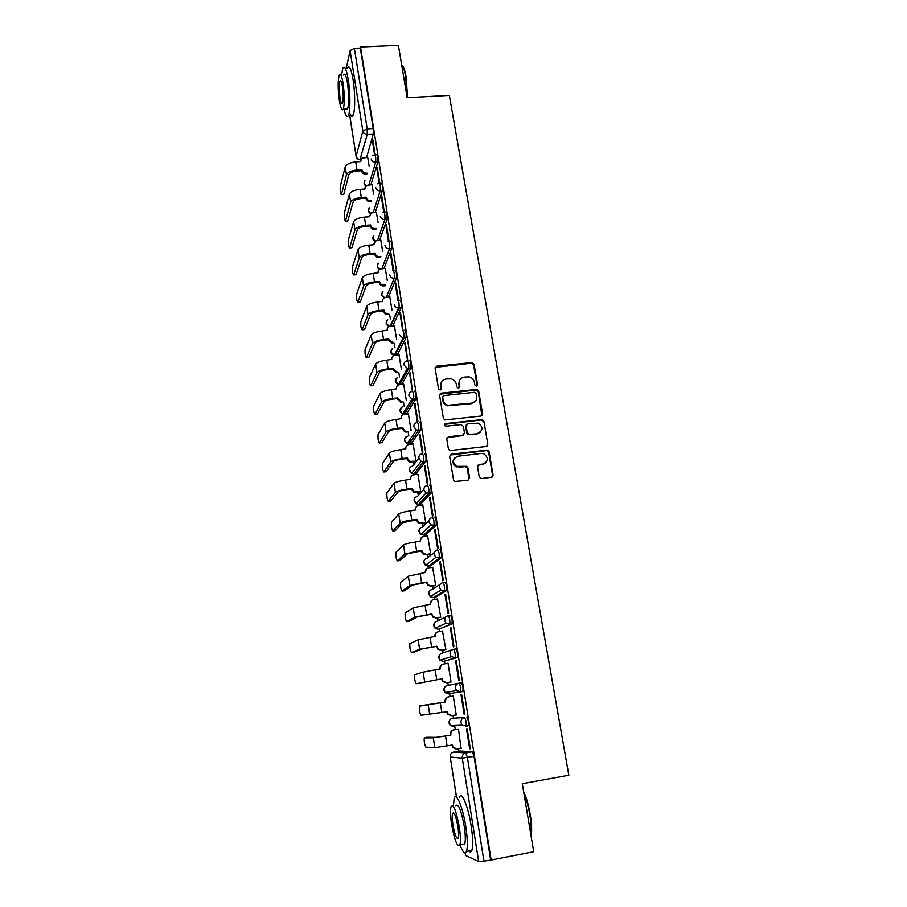 <?xml version="1.0" encoding="UTF-8"?>
<svg xmlns="http://www.w3.org/2000/svg" width="907" height="907" viewBox="0 0 907 907"><rect width="100%" height="100%" fill="white"/><g stroke="black" fill="none" stroke-linecap="round" stroke-linejoin="round"><path stroke-width="1.36" d="M476.424 386.144L477.558 384.647L474.055 364.274L471.787 362.562L436.777 366.179L435.133 368.31L438.523 388.842L440.122 390.055L441.267 388.547L440.836 385.883C440.587 382.085 442.344 379.806 446.074 379.024L451.074 378.831C453.919 379.602 455.665 381.405 456.289 384.228L456.743 386.881L458.33 388.094L459.475 386.586L459.021 383.933C458.772 380.158 460.507 377.879 464.214 377.108L469.078 376.893C471.957 377.641 473.726 379.432 474.384 382.289L474.837 384.942L476.424 386.144M477.048 385.906L473.624 364.863L471.889 363.163L435.235 367.335M440.836 389.749L440.836 385.883M458.999 387.822L459.021 383.933M419.419 500.188L419.51 500.857M414.601 469.69L414.714 470.574M409.851 439.623L409.975 440.609M405.157 409.987L405.282 410.95M400.531 380.793L400.645 381.609M479.202 476.776L481.515 478.533L491.458 477.286L493.079 475.053L489.066 451.697L487.739 450.087L451.312 454.214L449.657 456.436L453.534 479.973L454.668 481.515L467.967 480.222L469.622 477.978L467.933 467.91L466.708 466.334L456.652 466.413C452.049 462.207 452.457 458.829 457.865 456.255L481.22 453.455L483.873 453.806C488.76 457.888 488.476 461.3 483.023 464.033L479.134 464.509L477.501 466.731L479.202 476.776M360.533 47.028L398.388 45.35L407.164 97.673L449.316 95.394L568.814 775.247L522.296 783.727L533.713 851.73L491.129 860.051L360.533 47.028L360.294 48.071L354.354 48.343L367.199 128.851L367.267 134.327L359.966 159.666M480.971 416.075L482.581 413.909L478.658 391.053L477.048 389.375L441.233 393.15L439.589 395.305L443.376 418.342L444.781 419.975L480.971 416.075M483.839 421.211L487.807 444.317L486.186 446.516L449.691 450.586L448.432 448.999L446.788 438.999L448.432 436.8L462.842 435.122L464.475 432.922L463.375 426.358L461.073 424.623L445.45 426.256C444.124 425.202 444.192 424.306 445.654 423.58L482.377 419.567L483.839 421.211L487.807 444.317M459.838 750.985L472.354 751.756L465.79 752.912L467.411 757.47L483.941 861.14L478.658 861.537L465.676 855.55L465.2 853.011M389.625 314.4L390.35 319.003M391.121 323.844L391.28 324.853M394.205 343.322L394.919 347.835M395.667 352.596L395.86 353.843M398.819 372.55L399.522 376.961M400.259 381.643L400.497 383.128M403.49 402.084L404.171 406.393M404.907 410.996L405.18 412.719M408.207 431.925L408.876 436.12M409.59 440.655L409.907 442.627M410.066 443.67L410.168 444.305M412.98 462.082L413.456 465.076M414.828 473.771L414.975 474.667M417.798 492.569L418.274 495.539M419.646 504.19L419.828 505.346M422.673 523.373L423.138 526.321M424.499 534.937L424.725 536.366M427.594 554.517L428.059 557.442M429.419 566.025L429.691 567.714M432.582 585.99L433.036 588.904M434.385 597.43L434.702 599.402M437.605 617.814L438.07 620.705M439.407 629.186L439.77 631.442M442.695 649.979L443.149 652.847M444.487 661.294L444.883 663.833M447.843 682.495L448.285 685.341M449.623 693.742L450.065 696.576M453.047 715.43L453.466 718.106M454.588 725.147L455.291 729.613M458.318 748.751L458.704 751.177M491.129 860.051L483.941 861.14M360.294 48.071L373.208 128.499L373.265 133.964L366.655 157.387M346.315 68.195L350.079 50.599L354.354 48.343M379.784 183.327L377.255 167.534L376.858 168.849L377.459 168.804M373.605 194.211L372.017 184.677M384.387 212.113L381.802 195.946L381.393 197.193L381.994 197.159M378.128 222.703L376.394 212.317M389.046 241.217L386.405 224.653L385.974 225.843L386.586 225.798M382.697 251.5L380.827 240.242M393.717 270.615L391.042 253.665L390.611 254.799L391.223 254.742M387.312 280.592L385.294 268.449M398.468 300.047L395.747 282.984L395.293 284.05L395.906 283.993M391.983 310.001L389.817 296.94M403.014 330.341L400.486 312.62L400.021 313.618L400.633 313.561M396.699 339.717L394.375 325.738M407.753 360.589L405.282 342.574L404.805 343.504L405.429 343.447M401.461 369.75L398.989 354.83M412.492 391.234L410.134 372.845L409.635 373.718L410.259 373.65M406.279 400.112L403.649 384.228M414.522 404.25L417.367 422.016L417.889 421.267L415.032 403.456L414.522 404.25L415.145 404.182M411.154 430.802L408.354 413.943M419.465 435.122L422.345 453.081L422.877 452.4L419.986 434.396L419.465 435.122L420.088 435.054M415.984 461.278L413.104 443.965M477.388 433.739L478.374 433.625M424.465 466.334L427.367 484.485L427.911 483.873L424.998 465.676L424.465 466.334L425.088 466.255M420.837 491.809L417.9 474.304M484.1 463.783L484.701 463.715M429.51 497.886L432.446 516.242L433.013 515.709L430.065 497.297L429.51 497.886L430.145 497.796M425.179 523.044L425.723 522.67L422.753 504.972M434.612 529.779L437.582 548.35L438.16 547.885L435.179 529.28L434.612 529.779L435.247 529.699M430.122 554.166L430.678 553.86L427.651 535.969M439.782 562.034L442.786 580.809L443.376 580.435L440.36 561.614L439.782 562.034L440.417 561.955M435.111 585.627L435.677 585.389L432.582 567.306M444.997 594.663L448.035 613.642L448.648 613.336L445.598 594.312L444.997 594.663L445.643 594.561M440.144 617.429L440.745 617.259L437.537 598.994M450.28 627.644L453.353 646.838L453.976 646.623L450.892 627.372L450.28 627.644L450.926 627.542M445.246 649.582L445.859 649.48L442.48 631.034M455.609 660.999L458.727 680.42L459.361 680.284L456.255 660.818L455.609 660.999L456.266 660.897M450.405 682.087L451.028 682.064L448.035 663.221L447.434 663.402L448.047 663.3M464.157 714.387L464.815 714.331L461.663 694.637L461.017 694.739L464.157 714.387L464.815 714.274M455.62 714.999L456.255 714.999L453.228 695.952L452.638 696.157M455.631 715.056L456.244 714.954M469.656 748.74L470.336 748.774L467.15 728.854L466.47 728.865L469.656 748.74L470.314 748.626M461.005 748.286L458.477 729.047L457.876 729.171M452.457 718.276L464.475 717.471C465.847 719.455 466.413 722.312 466.164 726.053L461.992 724.863L460.971 722.618C460.79 719.886 461.969 718.174 464.475 717.471L452.457 718.276C450.053 718.934 448.931 720.577 449.09 723.174L450.065 725.317L453.795 726.722M462.706 691.565L460.393 691.939L456.606 690.578L455.495 688.243C455.325 685.545 456.493 683.855 458.987 683.186L461.3 682.812C462.661 684.672 463.216 687.495 462.944 691.281L448.602 693.9L444.997 692.608L443.931 690.374C443.772 687.801 444.895 686.191 447.287 685.545L458.681 683.243M453.625 649.265L455.858 648.924C457.207 650.682 457.752 653.482 457.479 657.292L443.478 661.441L439.986 660.262L438.829 657.938C438.682 655.387 439.793 653.811 442.174 653.176L452.219 649.741M448.319 615.751L450.484 615.422C451.822 617.089 452.344 619.844 452.06 623.71L438.319 629.356M443.058 582.6L445.178 582.294C446.493 583.859 447.015 586.591 446.72 590.491L435.564 597.26L433.263 597.6M439.918 549.54C441.233 551.014 441.732 553.712 441.426 557.658L430.598 565.855L428.251 566.183M434.725 517.16C436.018 518.532 436.505 521.208 436.199 525.198L425.678 534.79L423.308 535.096M429.589 485.132C430.87 486.401 431.347 489.066 431.029 493.102L420.803 504.043L418.41 504.349M424.51 453.455C425.78 454.634 426.245 457.275 425.905 461.357L415.996 473.624L413.558 473.919M419.488 422.129C420.735 423.218 421.188 425.837 420.848 429.975L411.222 443.534L408.774 443.806M414.51 391.144C415.757 392.141 416.2 394.738 415.848 398.921L406.506 413.751L404.023 414.011M409.601 360.498C410.826 361.405 411.256 363.979 410.905 368.219L401.846 384.273L399.726 384.5L398.944 383.65M404.737 330.171C405.951 330.998 406.37 333.561 406.007 337.846L397.277 355M399.919 300.183C401.121 300.92 401.54 303.46 401.166 307.813L392.81 325.885M393.513 270.637L395.169 270.49C396.359 271.182 396.756 273.71 396.382 278.086L388.377 297.077M388.82 241.228L390.475 241.103C391.631 241.75 392.017 244.266 391.654 248.654L383.967 268.563M384.183 212.136L385.826 212.011C386.949 212.623 387.334 215.129 386.983 219.528L379.591 240.344M379.58 183.339L381.235 183.225C382.323 183.815 382.697 186.309 382.357 190.708L375.237 212.408M375.033 154.848L376.688 154.734C377.743 155.301 378.117 157.784 377.788 162.183L370.929 184.756M375.215 154.836L372.754 139.429L372.358 140.789L372.958 140.755M369.126 166.015L367.675 157.319M372.358 140.789L374.602 154.78M465.949 726.326L468.488 725.657C468.738 721.915 468.171 719.058 466.799 717.086M490.63 859.836L473.998 756.313L472.354 751.756M376.858 168.849L379.16 183.248M381.393 197.193L383.763 212.023M385.974 225.843L388.411 241.092M390.611 254.799L393.116 270.479M395.293 284.05L397.867 300.183M400.021 313.618L402.674 330.205M404.805 343.504L407.538 360.555M409.635 373.718L412.447 391.246M459.838 379.784L458.613 384.5M441.562 381.881L440.451 386.45M481.912 415.701L478.216 391.609L476.617 389.931L439.725 394.228M476.3 393.479L474.712 392.266L443.84 395.633L442.695 397.141L443.16 399.964C443.716 402.606 445.303 404.363 447.899 405.27L471.617 403.162C475.325 402.368 477.048 400.066 476.776 396.28L476.3 393.479M442.752 396.472L442.695 397.141M475.336 401.302L471.175 403.694L447.502 405.803C444.906 404.907 443.33 403.139 442.775 400.509L442.31 397.685M487.048 446.187L487.342 444.793M463.817 434.714L462.423 435.609L447.004 437.741M483.386 421.721L481.107 419.998L444.589 424.363M477.706 433.387C483.261 430.508 483.42 427.095 478.193 423.15L467.751 423.852L466.119 426.041L467.23 432.605L469.52 434.34L477.263 433.875L480.585 432.049M466.334 424.771L466.119 426.041M477.263 433.875L468.171 434.725L466.799 433.093L465.699 426.539M485.676 462.876L482.569 464.475L477.83 465.268M454.486 458.126C452.06 461.504 452.65 464.407 456.232 466.856L459.634 466.89M468.828 479.894L467.502 468.341L465.189 466.595L459.214 467.332M492.229 477.014L492.614 475.472L488.612 452.162L487.274 450.552L449.917 455.087M367.754 157.319L361.984 158.158L360.635 161.571L355.759 161.888C349.932 162.534 346.417 164.167 345.204 166.797L340.25 186.683C340.046 191.241 340.42 193.883 341.383 194.631L343.334 194.495M366.757 174.189L365.94 174.246C363.628 174.189 362.199 173.101 361.644 170.992L361.904 169.632L357.018 169.96C351.19 170.607 347.664 172.228 346.44 174.824L341.44 194.461M361.904 169.632L361.95 169.892C362.505 172.013 363.945 173.101 366.247 173.158L367.074 173.101M343.787 194.291L348.866 174.666C349.785 172.738 352.404 171.536 356.723 171.049L361.598 170.731M360.272 161.593L360.567 160.539M372.097 184.677L366.587 185.391L364.954 189.007L360.056 189.359C354.206 190.017 350.658 191.604 349.41 194.121L344.297 213.145C344.07 217.691 344.456 220.356 345.454 221.127L347.404 220.979M371.258 201.671L370.271 201.739C367.959 201.683 366.519 200.594 365.963 198.463L366.235 197.159L361.326 197.511C355.465 198.168 351.916 199.744 350.669 202.238L345.499 221.002M366.235 197.159L366.269 197.42C366.836 199.551 368.287 200.651 370.6 200.696L371.587 200.628M347.857 220.82L353.106 202.057C354.047 200.209 356.678 199.041 361.02 198.554L365.918 198.202M364.569 189.041L364.886 187.862M376.473 212.317L371.269 212.907L369.308 216.728L364.399 217.102C358.514 217.782 354.943 219.324 353.673 221.727L348.379 239.867C348.152 244.414 348.537 247.089 349.558 247.894L351.508 247.736M375.838 229.414L374.659 229.505C372.335 229.471 370.895 228.371 370.317 226.217L370.6 224.959L365.68 225.333C359.796 226.024 356.213 227.544 354.943 229.925L349.592 247.792M370.6 224.959L370.646 225.219C371.212 227.385 372.664 228.473 374.999 228.519L376.178 228.428M351.961 247.611L357.392 229.732C358.344 227.974 360.997 226.841 365.362 226.331L370.283 225.956M368.911 216.762L369.262 215.469M402.005 65.213C403.604 66.54 404.987 70.519 406.143 77.152L407.56 97.65M407.13 97.457L405.678 76.88C404.545 70.417 403.207 66.404 401.654 64.828M343.923 109.078C345.567 116.107 347.086 118.205 348.481 115.382C350.453 111.108 350.374 92.741 348.254 79.759C346.372 68.909 344.535 65.111 342.767 68.365L341.565 75.111M349.331 111.822C350.76 116.459 352.041 117.559 353.186 115.11C355.215 110.847 355.181 92.491 353.061 79.521C351.156 68.683 349.297 64.885 347.483 68.138M343.538 75.02C344.819 72.685 346.134 75.428 347.494 83.24C349.014 94.895 349.07 103.443 347.642 108.863L345.873 108.965M339.388 100.79C340.726 108.659 342.03 111.425 343.3 109.112C344.683 103.681 344.615 95.133 343.095 83.467C341.746 75.644 340.442 72.9 339.195 75.236C337.812 80.746 337.88 89.26 339.388 100.79M342.415 86.619C341.554 81.573 340.715 79.793 339.898 81.301C339.014 84.839 339.059 90.337 340.034 97.786C340.896 102.842 341.735 104.622 342.551 103.126C343.447 99.623 343.402 94.113 342.415 86.619M523.611 791.539C526.366 797.4 528.566 805.053 530.221 814.486C531.649 823.273 531.99 830.222 531.264 835.336L531.105 836.209M530.946 835.234C531.536 829.996 531.151 823.125 529.767 814.645C528.293 806.164 526.321 798.954 523.861 793.047M460.076 844.814C462.921 852.557 465.076 854.757 466.538 851.424C467.819 846.934 467.57 838.692 465.79 826.708C462.808 807.049 456.21 791.414 454.169 798.409L453.353 806.21M468.794 850.981C470.109 852.501 471.13 852.308 471.844 850.392C473.159 845.902 472.921 837.671 471.141 825.699C468.148 806.062 461.448 790.462 459.361 797.457M455.836 805.756C458.296 802.99 461.085 809.792 464.203 826.152C465.484 834.769 465.654 840.687 464.735 843.918L462.593 844.338M451.584 824.293C454.6 840.585 457.355 847.433 459.86 844.859C460.756 841.628 460.575 835.698 459.293 827.082C456.21 810.699 453.455 803.885 451.04 806.64C450.144 809.872 450.325 815.756 451.584 824.293M457.888 826.572C455.904 816.028 454.135 811.629 452.57 813.386C451.992 815.472 452.105 819.27 452.922 824.78C454.872 835.279 456.652 839.701 458.25 838.011C458.829 835.937 458.704 832.116 457.888 826.572M380.906 240.23L376.054 240.718L373.718 244.731L368.775 245.128C362.868 245.831 359.274 247.328 357.982 249.618L352.506 266.851C352.256 271.386 352.664 274.084 353.707 274.923L355.657 274.753M380.498 257.452L379.092 257.565C376.756 257.531 375.305 256.432 374.727 254.266L375.022 253.042L370.079 253.45C364.161 254.153 360.555 255.638 359.251 257.894L353.719 274.866M375.022 253.042L375.067 253.314C375.634 255.491 377.097 256.59 379.432 256.624L380.838 256.511M356.1 274.662L361.712 257.69C362.687 256.012 365.362 254.912 369.75 254.391L374.682 253.994M373.299 244.765L373.684 243.337M385.384 268.438L380.906 268.846C378.911 269.424 377.981 270.717 378.117 272.746L373.208 273.438C367.267 274.163 363.639 275.615 362.324 277.791L356.666 294.106C356.417 298.63 356.825 301.339 357.891 302.212L359.852 302.031M385.226 285.762L383.559 285.909C381.223 285.886 379.761 284.787 379.183 282.587L379.489 281.419L374.512 281.85C368.571 282.576 364.943 284.004 363.616 286.147L357.902 302.19M379.489 281.419L379.523 281.692C380.112 283.891 381.575 285.002 383.922 285.013L385.588 284.866M357.891 302.212L360.283 301.997L366.088 285.932C367.074 284.345 369.773 283.279 374.183 282.746L379.137 282.315M377.731 273.052L378.151 271.476M389.908 296.94L385.86 297.303C383.57 297.734 382.493 299.083 382.618 301.328L377.675 302.054C371.711 302.791 368.061 304.196 366.711 306.249L360.873 321.634C360.601 326.123 361.02 328.844 362.12 329.797L364.092 329.604M383.99 310.081L384.035 310.364C384.568 312.484 385.963 313.595 388.219 313.72L387.845 314.559C385.6 314.434 384.217 313.323 383.672 311.203L383.99 310.081L379.001 310.545C373.038 311.294 369.364 312.677 368.015 314.695L362.12 329.797M364.512 329.57L370.498 314.468C371.519 312.972 374.228 311.94 378.65 311.384L383.638 310.931M382.221 301.646L382.675 299.911M394.477 325.726L390.407 326.112C388.117 326.565 387.028 327.926 387.153 330.205L382.198 330.964C376.201 331.724 372.528 333.073 371.144 335.012L365.102 349.456C364.841 353.9 365.272 356.632 366.371 357.675L368.389 357.471M388.547 339.048L393.026 342.687L392.652 343.47L388.219 340.125L388.547 339.048L383.536 339.547C377.539 340.306 373.843 341.644 372.46 343.549L366.371 357.675M368.786 357.426L374.965 343.3C375.997 341.894 378.729 340.896 383.173 340.329L388.173 339.842M399.091 354.818L395.01 355.238C392.708 355.691 391.62 357.075 391.745 359.376L386.767 360.17C380.747 360.952 377.029 362.244 375.634 364.058L369.376 377.561C369.126 381.949 369.557 384.704 370.68 385.826L372.72 385.611M393.15 368.321L396.552 371.938L397.651 371.983L397.266 372.709L396.166 372.675L392.81 369.342L393.15 368.321L388.117 368.843C382.085 369.625 378.366 370.918 376.961 372.686L370.68 385.826M373.094 385.577L379.466 372.426C380.521 371.11 383.287 370.158 387.743 369.58L392.765 369.058M403.762 384.217L399.658 384.659C397.345 385.135 396.257 386.529 396.382 388.865L391.382 389.681C385.328 390.486 381.586 391.733 380.158 393.423L373.695 405.951C373.446 410.293 373.888 413.059 375.022 414.272L377.108 414.034M397.799 397.901L400.826 401.461L402.334 401.574L401.926 402.255L400.429 402.13L397.459 398.865L397.799 397.901L392.742 398.445C386.688 399.261 382.947 400.486 381.507 402.141L375.022 414.272M377.448 414L384.024 401.858C385.101 400.645 387.879 399.726 392.368 399.125L397.413 398.581M408.467 413.921L404.352 414.386C402.028 414.884 400.939 416.302 401.064 418.66L396.042 419.51C389.965 420.338 386.189 421.528 384.738 423.093L378.06 434.623C377.811 438.909 378.264 441.698 379.409 443.001L381.541 442.752M402.504 427.787L405.18 431.256L407.05 431.483L406.642 432.106L404.771 431.868L402.141 428.705L402.504 427.787L397.425 428.365C391.336 429.204 387.561 430.383 386.099 431.891L379.409 443.001M417.22 430.326L418.649 430.156M381.858 442.718L388.627 431.607C389.715 430.485 392.527 429.612 397.028 428.988L402.096 428.41M413.241 443.942L409.102 444.43C406.767 444.94 405.667 446.391 405.803 448.772L400.758 449.657C394.647 450.507 390.849 451.641 389.364 453.069L382.459 463.579C382.221 467.819 382.686 470.631 383.842 472.014L386.019 471.753M415.61 461.765L409.204 461.912L406.88 458.851L407.254 458.001L402.152 458.613C396.042 459.464 392.232 460.586 390.736 461.969L383.842 472.014M407.254 458.001L409.624 461.357L415.973 461.221M462.649 435.349L463.239 435.315M386.303 471.719L393.275 461.663C394.398 460.631 397.221 459.804 401.744 459.169L406.835 458.568M418.048 474.293L413.898 474.803C411.551 475.325 410.452 476.787 410.588 479.202L405.52 480.12C399.375 480.993 395.554 482.082 394.035 483.363L386.915 492.83C386.688 497.025 387.153 499.859 388.332 501.333L390.543 501.061M420.451 492.229L413.728 492.274L411.676 489.327L412.05 488.533L406.937 489.168C400.781 490.052 396.949 491.106 395.418 492.365L388.332 501.333M412.05 488.533L414.159 491.775L420.825 491.741M390.792 501.027L397.969 492.036C399.114 491.118 401.96 490.324 406.517 489.678L411.631 489.032M410.145 479.554L411.177 476.47M422.923 504.95L418.739 505.494C416.392 506.038 415.281 507.523 415.417 509.961L410.327 510.913C404.159 511.809 400.304 512.84 398.763 513.986L391.416 522.387C391.189 526.525 391.665 529.382 392.856 530.958L395.112 530.663M425.36 523.022L421.086 523.577L418.342 522.954L416.517 520.13L416.903 519.382L411.755 520.062C405.588 520.958 401.722 521.967 400.157 523.078L392.856 530.958M416.903 519.382L418.785 522.511L421.528 523.146L425.723 522.591M395.327 530.629L402.719 522.738L416.472 519.836M414.975 510.324L416.2 506.922M427.832 535.946L423.648 536.513C421.279 537.069 420.168 538.588 420.315 541.048L415.202 542.046C409 542.964 405.112 543.928 403.536 544.937L395.951 552.238C395.735 556.331 396.223 559.222 397.425 560.889L399.738 560.56M430.326 554.143L426.007 554.733L423.036 553.962L421.404 551.263L421.812 550.583L416.642 551.286L404.953 554.12L397.425 560.889M421.812 550.583L423.49 553.587L426.46 554.358L430.666 553.78M399.908 560.537L407.526 553.769L421.358 550.957M420.315 541.048L421.336 537.692M432.809 567.283L428.592 567.873C426.222 568.451 425.111 569.981 425.258 572.476L408.354 576.217L400.543 582.396C400.327 586.455 400.837 589.357 402.039 591.115L404.397 590.786M425.258 572.476L426.573 568.791M435.371 585.593L430.972 586.217L427.821 585.31L426.358 582.736L426.766 582.113L421.574 582.85L409.794 585.503L402.039 591.115M426.766 582.113L428.285 585.004L431.449 585.911L435.666 585.31M404.533 590.763L412.379 585.14L426.301 582.43M437.832 598.949L433.603 599.561C431.222 600.162 430.099 601.726 430.247 604.243L413.241 607.837L405.18 612.86C404.976 616.873 405.486 619.81 406.71 621.669L409.114 621.318M429.793 604.618L431.936 600.219M440.507 617.372L435.995 618.052L432.673 617.009L431.777 613.982L414.68 617.225L406.71 621.669M431.777 613.982L433.149 616.771L436.482 617.803L440.723 617.168M409.216 621.295L417.277 616.839L431.301 614.232M442.911 630.966L438.671 631.612C436.267 632.224 435.145 633.812 435.303 636.363L418.161 639.809L409.862 643.653C409.669 647.621 410.191 650.591 411.427 652.541L413.887 652.167M434.838 636.748L434.816 636.567C434.623 634.39 435.496 632.882 437.423 632.02M445.847 649.491L441.074 650.228L437.605 649.072L436.845 646.203L419.635 649.299L411.427 652.541M436.845 646.203L438.092 648.89L441.573 650.047L445.836 649.389M413.943 652.156L422.243 648.89L436.358 646.396M448.047 663.334L443.784 664.003C441.38 664.65 440.258 666.248 440.405 668.833L423.15 672.121L414.601 674.763C414.408 678.697 414.941 681.69 416.2 683.742L441.97 678.787L416.2 683.742M439.952 669.219L439.906 668.969C439.736 666.52 440.779 664.933 443.035 664.207M441.97 678.787L443.115 681.372L446.732 682.654L451.006 681.962M451.017 681.985L446.21 682.767L442.605 681.486L441.471 678.901M419.59 705.941L445.62 701.973L419.385 706.19C419.204 710.09 419.748 713.117 421.018 715.272L447.151 711.723L448.205 714.228L451.935 715.612L456.232 714.897M445.11 702.041L445.054 701.735C444.895 699.127 446.029 697.506 448.432 696.848L448.954 696.769C446.539 697.426 445.416 699.059 445.564 701.655L445.62 701.973M453.251 696.066L448.954 696.769M451.323 715.668L447.684 714.274L446.641 711.814M453.239 696.054L448.432 696.848M426.936 737.289L435.927 737.38L450.836 735.18L433.285 737.833L424.227 737.958C424.045 741.813 424.601 744.874 425.882 747.141L434.804 747.64L452.389 745.032L453.364 747.459L457.196 748.944L461.516 748.196M450.314 735.18L450.257 734.851C450.099 732.221 451.233 730.577 453.659 729.897L454.192 729.886C451.765 730.566 450.632 732.221 450.79 734.851L450.836 735.18M458.5 729.149L454.192 729.886M456.04 748.978L452.831 747.425L451.879 745.123M458.488 729.069L453.659 729.897M477.116 385.214L477.558 384.647M459.067 387.153L459.475 386.586M459.906 750.973L453.636 752.062L465.79 752.912C463.262 753.626 462.082 755.372 462.264 758.139L450.246 757.05L456.538 797.23M465.268 852.999L465.676 855.55M478.658 861.537L462.264 758.139L473.998 756.313M373.265 133.964L367.267 134.327C364.886 134.247 363.401 133.125 362.823 130.948L350.079 50.599M360.873 159.417L360.43 159.451C358.14 159.383 356.723 158.306 356.168 156.219L362.823 130.948L367.199 128.851L373.208 128.499M349.762 115.302L356.156 156.571C356.712 158.702 358.118 159.723 360.362 159.632L360.793 159.609M458.987 683.186C460.348 685.057 460.892 687.88 460.631 691.656L448.602 693.9M457.253 657.575L443.478 661.441M451.856 623.971L438.41 629.345L435.065 628.279L433.784 625.853C433.637 623.336 434.748 621.771 437.117 621.159L446.006 616.839M446.527 590.752L444.26 591.081L433.387 597.577L430.201 596.647L428.796 594.108C428.648 591.613 429.748 590.083 432.117 589.493L440.076 584.425M441.267 557.907L438.999 558.224L428.421 566.161L425.428 565.356L423.852 562.703C423.705 560.243 424.816 558.723 427.163 558.156L434.442 552.408M436.052 525.425L433.795 525.731L423.512 535.073L420.723 534.404L418.966 531.638C418.83 529.2 419.93 527.715 422.265 527.16L429.045 520.709M430.904 493.306L428.66 493.589L418.66 504.315L416.109 503.793L414.125 500.902C413.989 498.499 415.089 497.025 417.424 496.492L423.864 489.292M425.802 461.55L423.569 461.81L413.853 473.885L411.574 473.499L409.352 470.484C409.216 468.103 410.304 466.663 412.628 466.141L418.841 458.137M420.769 430.133L418.546 430.383L409.091 443.784L407.13 443.512L404.613 440.394C404.454 438.228 405.418 436.823 407.492 436.176M415.78 399.057L413.569 399.295L404.386 413.989L402.776 413.83L399.93 410.61L402.379 406.574M410.848 368.321L408.649 368.548L399.726 384.5L398.502 384.432L395.293 381.144L397.379 377.301M405.973 337.914L403.785 338.13L395.169 355.215M401.155 307.847L398.967 308.04L390.713 326.089M396.382 278.086L394.205 278.279L386.291 297.258M391.654 248.654L389.488 248.824L381.881 268.733M386.983 219.528L384.829 219.687L377.516 240.502M382.357 190.708L380.214 190.855L373.174 212.555M377.788 162.183L375.657 162.319L368.877 184.903M372.811 155.55L374.557 154.87C375.6 155.437 375.974 157.92 375.657 162.319C373.265 162.262 371.768 161.129 371.19 158.94M366.009 185.788L364.149 183.135L364.909 180.527M377.675 183.849L379.092 183.373C380.169 183.962 380.543 186.457 380.214 190.855C377.811 190.799 376.314 189.665 375.725 187.454M382.641 212.465L383.684 212.17C384.795 212.794 385.18 215.299 384.829 219.687C382.414 219.641 380.917 218.496 380.316 216.263M387.686 241.421L388.309 241.273C389.454 241.92 389.851 244.436 389.488 248.824C387.074 248.79 385.554 247.645 384.953 245.389M392.822 270.717L393.003 270.683C394.171 271.363 394.579 273.903 394.205 278.279C391.767 278.256 390.248 277.1 389.647 274.821M397.742 300.376C398.933 301.124 399.352 303.664 398.978 308.006L398.57 308.063C396.314 307.87 394.908 306.702 394.386 304.571M402.538 330.386C403.751 331.214 404.171 333.776 403.808 338.062L402.935 338.13L399.171 334.649M407.39 360.714C408.615 361.632 409.046 364.206 408.694 368.446L407.368 368.48L404.012 365.045C403.876 362.641 405.01 361.201 407.39 360.714M412.3 391.382C413.535 392.38 413.977 394.976 413.637 399.171L411.88 399.137L408.91 395.769C408.774 393.343 409.896 391.881 412.3 391.382M417.265 422.379C418.501 423.467 418.966 426.086 418.626 430.224L416.494 430.099L413.853 426.846C413.717 424.385 414.85 422.9 417.265 422.379M422.277 453.727C423.535 454.906 424 457.536 423.671 461.629L421.199 461.402L418.864 458.25C418.717 455.768 419.85 454.26 422.277 453.727M427.344 485.415C428.614 486.685 429.09 489.349 428.773 493.385L425.995 493.034L423.92 490.007C423.773 487.501 424.918 485.971 427.344 485.415M432.469 517.455C433.761 518.827 434.249 521.502 433.943 525.493L430.882 525.028L429.034 522.126C428.886 519.586 430.031 518.033 432.469 517.455M437.662 549.857C438.954 551.32 439.453 554.03 439.158 557.975L435.859 557.374L434.204 554.608C434.056 552.034 435.201 550.447 437.662 549.857M442.899 582.623C444.215 584.187 444.725 586.92 444.441 590.82L440.927 590.106L439.442 587.441C439.283 584.845 440.439 583.235 442.899 582.623M448.205 615.762C449.532 617.429 450.053 620.184 449.77 624.05L446.074 623.2L444.725 620.66C444.566 618.03 445.722 616.397 448.205 615.762M453.568 649.276C454.906 651.045 455.439 653.834 455.178 657.654L451.301 656.691L450.076 654.253C449.917 651.589 451.074 649.934 453.568 649.276M370.51 213.338L368.469 210.571L369.33 207.805M375.09 241.171L372.822 238.28L373.82 235.355M379.75 269.288L377.233 266.273L378.366 263.189M384.489 297.689L381.677 294.548L382.992 291.283M389.352 326.373L386.167 323.119L387.697 319.661M394.454 355.329L390.713 351.984L392.493 348.333M453.557 752.084L453.636 752.062C451.221 752.753 450.087 754.409 450.246 757.05L456.459 797.162M436.403 366.768L436.777 366.179M471.368 363.151L471.787 362.562M473.624 364.863L474.055 364.274M355.759 161.888L357.018 169.96M365.94 174.246L366.247 173.158M361.644 170.992L361.95 169.892M345.204 166.797L346.44 174.824M360.056 189.359L361.326 197.511M370.271 201.739L370.6 200.696M365.963 198.463L366.269 197.42M349.41 194.121L350.669 202.238M364.399 217.102L365.68 225.333M374.659 229.505L374.999 228.519M370.317 226.217L370.646 225.219M353.673 221.727L354.943 229.925M368.775 245.128L370.079 253.45M379.092 257.565L379.432 256.624M374.727 254.266L375.067 253.314M357.982 249.618L359.251 257.894M373.208 273.438L374.512 281.85M383.559 285.909L383.922 285.013M379.183 282.587L379.523 281.692M362.324 277.791L363.616 286.147M377.675 302.054L379.001 310.545M383.672 311.203L384.035 310.364M366.711 306.249L368.015 314.695M382.198 330.964L383.536 339.547M388.219 340.125L388.593 339.331M371.144 335.012L372.46 343.549M386.767 360.17L388.117 368.843M392.81 369.342L393.196 368.605M375.634 364.058L376.961 372.686M391.382 389.681L392.742 398.445M397.459 398.865L397.844 398.184M380.158 393.423L381.507 402.141M396.042 419.51L397.425 428.365M402.141 428.705L402.549 428.081M384.738 423.093L386.099 431.891M400.758 449.657L402.152 458.613M389.364 453.069L390.736 461.969M405.52 480.12L406.937 489.168M394.035 483.363L395.418 492.365M410.327 510.913L411.755 520.062M398.763 513.986L400.157 523.078M415.202 542.046L416.642 551.286M403.536 544.937L404.953 554.12M420.122 573.507L421.574 582.85M408.354 576.217L409.794 585.503M425.088 605.309L426.562 614.753M413.241 607.837L414.68 617.225M430.122 637.462L431.607 647.02M418.161 639.809L419.635 649.299M435.201 669.978L436.709 679.638M423.15 672.121L424.635 681.713M440.337 702.846L441.868 712.607M428.195 704.796L429.691 714.501M426.982 737.278L424.442 737.708M445.541 736.087L447.083 745.951M433.285 737.833L434.804 747.64M364.875 180.663C363.616 182.704 363.922 184.484 365.793 185.98M401.166 307.813L398.57 308.063L390.327 326.123M406.007 337.846L402.935 338.13L394.307 355.317C390.305 353.979 389.67 351.712 392.391 348.526M410.905 368.219L407.368 368.48L398.502 384.432C394.681 382.743 394.273 380.418 397.277 377.493M415.848 398.921L411.88 399.137L402.776 413.83C399.137 411.778 398.967 409.42 402.255 406.767M420.848 429.975L416.494 430.099L407.13 443.512C403.672 441.097 403.751 438.705 407.368 436.346M425.905 461.357L421.199 461.402L411.574 473.499L409.34 469.361M431.029 493.102L425.995 493.034L416.109 503.793L414.125 499.689M436.199 525.198L430.882 525.028L420.723 534.404L418.977 530.334M441.426 557.658L435.859 557.374L425.428 565.356L423.875 561.297M446.72 590.491L440.927 590.106L430.201 596.647L428.83 592.577M452.06 623.71L446.074 623.2L435.065 628.279L433.852 624.175M457.479 657.292L455.178 657.654L451.301 656.691L439.986 660.262L438.931 656.112M462.944 691.281L460.631 691.656L456.606 690.578L444.997 692.608L444.079 688.368M468.488 725.657L466.164 726.053L461.992 724.863L450.065 725.317L449.305 720.963M369.285 207.964C367.868 210.141 368.219 211.989 370.317 213.508M373.763 235.525C372.165 237.849 372.55 239.777 374.897 241.319M378.298 263.359C376.496 265.842 376.915 267.848 379.568 269.402M382.913 291.476C380.861 294.14 381.325 296.238 384.341 297.768M387.606 319.854C385.248 322.756 385.792 324.944 389.25 326.407M450.53 754.635L450.167 757.016M349.694 115.314L356.145 156.492M471.889 363.163L472.309 362.573M341.383 194.631L343.73 194.461M345.454 221.127L347.812 220.957M349.558 247.894L351.927 247.702M348.481 115.382L353.186 115.11M347.642 108.863L343.3 109.112M341.021 81.245L339.898 81.301M466.538 851.424L471.844 850.392M464.735 843.918L459.86 844.859M453.931 813.137L452.57 813.386M353.707 274.923L356.077 274.719M387.845 314.559L388.219 313.72M391.971 343.481L392.357 342.699M396.166 372.675L396.552 371.938M400.429 402.13L400.826 401.461M404.771 431.868L405.18 431.256M492.955 475.166L493.068 475.801"/></g></svg>
